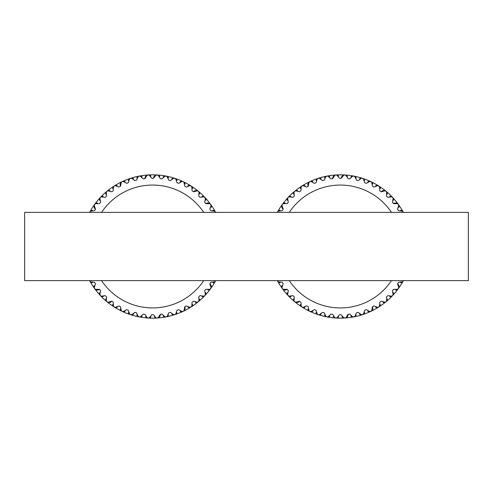 <?xml version="1.0" encoding="UTF-8"?>
<svg xmlns="http://www.w3.org/2000/svg" width="493" height="493" viewBox="0 0 493 493"><rect width="100%" height="100%" fill="white"/><g stroke="black" fill="none" stroke-linecap="round" stroke-linejoin="round"><path stroke-width="0.74" d="M468.35 212.372L24.65 212.372L24.65 280.628L468.35 280.628L468.35 212.372M391.442 280.628A61.434 61.434 0 0 1 289.28 280.628M289.28 212.372A61.434 61.434 0 0 1 391.442 212.372M337.243 175.163A3.414 3.414 0 0 0 334.901 175.169A71.54 71.54 0 0 1 336.836 175.046L339.486 178.244A68.262 68.262 0 0 1 341.236 178.244L343.88 175.046A3.414 3.414 0 0 0 341.236 178.244M332.676 178.676A3.414 3.414 0 0 1 334.901 175.169L332.676 178.676A68.262 68.262 0 0 0 330.939 178.891L327.913 176.05A3.414 3.414 0 0 0 326.002 176.414A71.54 71.54 0 0 1 327.913 176.05A3.414 3.414 0 0 1 328.326 176.118M325.497 176.734A3.414 3.414 0 0 1 326.002 176.414L324.234 180.173A68.262 68.262 0 0 0 322.539 180.604L319.181 178.17A3.414 3.414 0 0 0 317.332 178.768A71.54 71.54 0 0 1 319.181 178.17A3.414 3.414 0 0 1 319.6 178.183M316.87 179.15A3.414 3.414 0 0 1 317.332 178.768L316.05 182.712A68.262 68.262 0 0 0 314.417 183.359L310.781 181.362A3.414 3.414 0 0 0 309.025 182.188A71.54 71.54 0 0 1 310.781 181.362A3.414 3.414 0 0 1 311.2 181.325M308.242 186.268A3.414 3.414 0 0 1 309.025 182.188L308.242 186.268A68.262 68.262 0 0 0 306.708 187.106L302.85 185.584A3.414 3.414 0 0 0 301.211 186.625A71.54 71.54 0 0 1 302.85 185.584A3.414 3.414 0 0 1 303.263 185.491M300.859 187.106A3.414 3.414 0 0 1 301.211 186.625L300.946 190.766A68.262 68.262 0 0 0 299.534 191.795L295.51 190.76A3.414 3.414 0 0 0 294.013 192.005A71.54 71.54 0 0 1 295.51 190.76A3.414 3.414 0 0 1 295.905 190.625M293.723 192.523A3.414 3.414 0 0 1 294.013 192.005L294.272 196.146A68.262 68.262 0 0 0 292.996 197.342L288.88 196.824A3.414 3.414 0 0 0 287.548 198.241A71.54 71.54 0 0 1 288.88 196.824A3.414 3.414 0 0 1 289.255 196.633M287.327 198.796A3.414 3.414 0 0 1 287.548 198.241L288.325 202.315A68.262 68.262 0 0 0 287.209 203.664L283.062 203.664A3.414 3.414 0 0 0 281.916 205.242A71.54 71.54 0 0 1 283.062 203.664A3.414 3.414 0 0 1 283.407 203.436M283.198 209.186A3.414 3.414 0 0 1 281.916 205.242L283.198 209.186A68.262 68.262 0 0 0 282.261 210.665L278.144 211.189A3.414 3.414 0 0 0 277.362 212.372M277.485 212.372A71.54 71.54 0 0 1 278.144 211.189A3.414 3.414 0 0 1 278.459 210.912M277.362 280.628A3.414 3.414 0 0 0 278.144 281.811A71.54 71.54 0 0 1 277.485 280.628M278.6 282.193A3.414 3.414 0 0 1 278.144 281.811L282.261 282.335A68.262 68.262 0 0 0 283.198 283.814L281.916 287.758A3.414 3.414 0 0 0 283.062 289.336A71.54 71.54 0 0 1 281.916 287.758A3.414 3.414 0 0 1 281.799 287.357M287.209 289.336A3.414 3.414 0 0 1 283.062 289.336L287.209 289.336A68.262 68.262 0 0 0 288.325 290.685L287.548 294.759A3.414 3.414 0 0 0 288.88 296.176A71.54 71.54 0 0 1 287.548 294.759A3.414 3.414 0 0 1 287.382 294.376M289.422 296.429A3.414 3.414 0 0 1 288.88 296.176L292.996 295.658A68.262 68.262 0 0 0 294.272 296.854L294.013 300.995A3.414 3.414 0 0 0 295.51 302.24A71.54 71.54 0 0 1 294.013 300.995A3.414 3.414 0 0 1 293.803 300.638M299.534 301.205A3.414 3.414 0 0 1 295.51 302.24L299.534 301.205A68.262 68.262 0 0 0 300.946 302.234L301.211 306.375A3.414 3.414 0 0 0 302.85 307.416A71.54 71.54 0 0 1 301.211 306.375A3.414 3.414 0 0 1 300.952 306.042M303.435 307.533A3.414 3.414 0 0 1 302.85 307.416L306.708 305.894A68.262 68.262 0 0 0 308.242 306.732L309.025 310.812A3.414 3.414 0 0 0 310.781 311.638A71.54 71.54 0 0 1 309.025 310.812A3.414 3.414 0 0 1 308.729 310.516M311.379 311.675A3.414 3.414 0 0 1 310.781 311.638L314.417 309.641A68.262 68.262 0 0 0 316.05 310.288L317.332 314.232A3.414 3.414 0 0 0 319.181 314.83A71.54 71.54 0 0 1 317.332 314.232A3.414 3.414 0 0 1 316.999 313.973M319.772 314.793A3.414 3.414 0 0 1 319.181 314.83L322.539 312.396A68.262 68.262 0 0 0 324.234 312.827L326.002 316.586A3.414 3.414 0 0 0 327.913 316.95A71.54 71.54 0 0 1 326.002 316.586A3.414 3.414 0 0 1 325.639 316.37M328.498 316.839A3.414 3.414 0 0 1 327.913 316.95L330.939 314.109A68.262 68.262 0 0 0 332.676 314.324L334.901 317.831A3.414 3.414 0 0 0 336.836 317.954A71.54 71.54 0 0 1 334.901 317.831A3.414 3.414 0 0 1 334.513 317.665M337.409 317.769A3.414 3.414 0 0 1 336.836 317.954L339.486 314.756A68.262 68.262 0 0 0 341.236 314.756L343.88 317.954A71.54 71.54 0 0 0 345.821 317.831L348.046 314.324A68.262 68.262 0 0 0 349.784 314.109L352.809 316.95A71.54 71.54 0 0 0 354.72 316.586L356.488 312.827A68.262 68.262 0 0 0 358.183 312.396L361.542 314.83A71.54 71.54 0 0 0 363.39 314.232L364.672 310.288A68.262 68.262 0 0 0 366.299 309.641L369.935 311.638A71.54 71.54 0 0 0 371.697 310.812L372.474 306.732A68.262 68.262 0 0 0 374.008 305.894L377.866 307.416A71.54 71.54 0 0 0 379.511 306.375L379.77 302.234A68.262 68.262 0 0 0 381.188 301.205L385.206 302.24A71.54 71.54 0 0 0 386.703 300.995L386.444 296.854A68.262 68.262 0 0 0 387.72 295.658L391.843 296.176A71.54 71.54 0 0 0 393.167 294.759L392.391 290.685A68.262 68.262 0 0 0 393.513 289.336L397.66 289.336A71.54 71.54 0 0 0 398.8 287.758L397.518 283.814A68.262 68.262 0 0 0 398.461 282.335L402.578 281.811A71.54 71.54 0 0 0 403.231 280.628M346.203 175.335A3.414 3.414 0 0 0 345.821 175.169L348.046 178.676A68.262 68.262 0 0 1 349.784 178.891L352.809 176.05A3.414 3.414 0 0 0 352.224 176.161M355.077 176.63A3.414 3.414 0 0 0 354.72 176.414L356.488 180.173A68.262 68.262 0 0 1 358.183 180.604L361.542 178.17A3.414 3.414 0 0 0 360.944 178.207M363.717 179.027A3.414 3.414 0 0 0 363.39 178.768L364.672 182.712A68.262 68.262 0 0 1 366.299 183.359L369.935 181.362A3.414 3.414 0 0 0 369.343 181.325M371.993 182.484A3.414 3.414 0 0 0 371.697 182.188L372.474 186.268A68.262 68.262 0 0 1 374.008 187.106L377.866 185.584A3.414 3.414 0 0 0 377.281 185.467M379.764 186.958A3.414 3.414 0 0 0 379.511 186.625L379.77 190.766A68.262 68.262 0 0 1 381.188 191.795L385.206 190.76A3.414 3.414 0 0 0 381.188 191.795M386.919 192.362A3.414 3.414 0 0 0 386.703 192.005L386.444 196.146A68.262 68.262 0 0 1 387.72 197.342L391.843 196.824A3.414 3.414 0 0 0 391.3 196.571M393.334 198.624A3.414 3.414 0 0 0 393.167 198.241L392.391 202.315A68.262 68.262 0 0 1 393.513 203.664L397.66 203.664A3.414 3.414 0 0 0 393.513 203.664M398.917 205.643A3.414 3.414 0 0 0 398.8 205.242L397.518 209.186A68.262 68.262 0 0 1 398.461 210.665L402.578 211.189A3.414 3.414 0 0 0 402.115 210.807M403.231 212.372A71.54 71.54 0 0 0 402.578 211.189A3.414 3.414 0 0 1 403.354 212.372M398.8 205.242A71.54 71.54 0 0 0 397.66 203.664A3.414 3.414 0 0 1 398.8 205.242M393.167 198.241A71.54 71.54 0 0 0 391.843 196.824A3.414 3.414 0 0 1 393.167 198.241M386.703 192.005A71.54 71.54 0 0 0 385.206 190.76A3.414 3.414 0 0 1 386.703 192.005M379.511 186.625A71.54 71.54 0 0 0 377.866 185.584A3.414 3.414 0 0 1 379.511 186.625M371.697 182.188A71.54 71.54 0 0 0 369.935 181.362A3.414 3.414 0 0 1 371.697 182.188M363.39 178.768A71.54 71.54 0 0 0 361.542 178.17A3.414 3.414 0 0 1 363.39 178.768M354.72 176.414A71.54 71.54 0 0 0 352.809 176.05A3.414 3.414 0 0 1 354.72 176.414M345.821 175.169A71.54 71.54 0 0 0 343.88 175.046A3.414 3.414 0 0 1 345.821 175.169M402.263 282.088A3.414 3.414 0 0 0 403.354 280.628M397.315 289.564A3.414 3.414 0 0 0 397.518 283.814M391.467 296.367A3.414 3.414 0 0 0 393.389 294.204M384.811 302.375A3.414 3.414 0 0 0 386.993 300.477M377.459 307.509A3.414 3.414 0 0 0 379.863 305.894M369.522 311.675A3.414 3.414 0 0 0 372.474 306.732M361.123 314.817A3.414 3.414 0 0 0 363.852 313.85M352.396 316.882A3.414 3.414 0 0 0 355.225 316.266M343.479 317.837A3.414 3.414 0 0 0 348.046 314.324M403.385 280.628A71.676 71.676 0 0 1 403.169 281.028A71.676 71.676 0 0 1 277.553 281.028A71.676 71.676 0 0 1 277.331 280.628M400.667 282.76A3.414 3.414 0 0 0 401.709 282.434M393.494 293.742A3.414 3.414 0 0 0 393.488 292.657M395.651 290.038A3.414 3.414 0 0 0 396.717 289.841M387.153 300.027A3.414 3.414 0 0 0 387.282 298.949M389.76 296.62A3.414 3.414 0 0 0 390.844 296.564M380.078 305.469A3.414 3.414 0 0 0 380.337 304.415M383.086 302.419A3.414 3.414 0 0 0 384.17 302.499M375.74 307.33A3.414 3.414 0 0 0 376.806 307.546M364.161 313.499A3.414 3.414 0 0 0 364.678 312.544M367.84 311.286A3.414 3.414 0 0 0 368.869 311.631M355.576 315.951A3.414 3.414 0 0 0 356.211 315.07M359.502 314.22A3.414 3.414 0 0 0 360.482 314.694M350.862 316.087A3.414 3.414 0 0 0 351.774 316.679M337.828 317.554A3.414 3.414 0 0 0 338.66 316.857M342.056 316.851A3.414 3.414 0 0 0 342.888 317.554M328.942 316.679A3.414 3.414 0 0 0 329.854 316.087M333.225 316.512A3.414 3.414 0 0 0 333.964 317.307M320.24 314.694A3.414 3.414 0 0 0 321.214 314.22M324.511 315.064A3.414 3.414 0 0 0 325.14 315.951M311.847 311.631A3.414 3.414 0 0 0 312.876 311.286M316.038 312.537A3.414 3.414 0 0 0 316.555 313.493M303.91 307.546A3.414 3.414 0 0 0 304.976 307.336M307.952 308.969A3.414 3.414 0 0 0 308.347 309.98M300.379 304.415A3.414 3.414 0 0 0 300.644 305.469M289.878 296.564A3.414 3.414 0 0 0 290.956 296.62M293.44 298.949A3.414 3.414 0 0 0 293.563 300.027M287.234 292.651A3.414 3.414 0 0 0 287.222 293.742M279.013 282.434A3.414 3.414 0 0 0 280.042 282.76M281.867 285.632A3.414 3.414 0 0 0 281.725 286.71M403.385 212.372A71.676 71.676 0 0 0 403.169 211.972A71.676 71.676 0 0 0 277.553 211.972A71.676 71.676 0 0 0 277.331 212.372M280.049 210.24A3.414 3.414 0 0 0 279.013 210.566M287.222 199.258A3.414 3.414 0 0 0 287.234 200.343M285.071 202.962A3.414 3.414 0 0 0 283.999 203.159M293.563 192.973A3.414 3.414 0 0 0 293.44 194.051M290.962 196.38A3.414 3.414 0 0 0 289.878 196.436M300.644 187.531A3.414 3.414 0 0 0 300.385 188.585M297.63 190.581A3.414 3.414 0 0 0 296.552 190.501M304.976 185.67A3.414 3.414 0 0 0 303.916 185.454M316.555 179.501A3.414 3.414 0 0 0 316.044 180.456M312.882 181.714A3.414 3.414 0 0 0 311.853 181.369M325.14 177.049A3.414 3.414 0 0 0 324.511 177.93M321.22 178.78A3.414 3.414 0 0 0 320.24 178.306M329.854 176.913A3.414 3.414 0 0 0 328.948 176.321M338.66 176.149A3.414 3.414 0 0 0 337.828 175.446M351.774 176.321A3.414 3.414 0 0 0 350.862 176.913M347.491 176.488A3.414 3.414 0 0 0 346.758 175.693M360.482 178.306A3.414 3.414 0 0 0 359.502 178.78M356.211 177.936A3.414 3.414 0 0 0 355.582 177.049M368.869 181.369A3.414 3.414 0 0 0 367.84 181.714M364.678 180.463A3.414 3.414 0 0 0 364.167 179.507M376.806 185.454A3.414 3.414 0 0 0 375.746 185.664M372.763 184.031A3.414 3.414 0 0 0 372.375 183.02M380.337 188.585A3.414 3.414 0 0 0 380.078 187.531M390.844 196.436A3.414 3.414 0 0 0 389.76 196.38M387.282 194.051A3.414 3.414 0 0 0 387.153 192.973M393.482 200.349A3.414 3.414 0 0 0 393.494 199.258M401.709 210.566A3.414 3.414 0 0 0 400.673 210.24M398.849 207.368A3.414 3.414 0 0 0 398.997 206.29M203.72 280.628A61.434 61.434 0 0 1 101.558 280.628M101.558 212.372A61.434 61.434 0 0 1 203.72 212.372M149.521 175.163A3.414 3.414 0 0 0 147.179 175.169A71.54 71.54 0 0 1 149.12 175.046L151.764 178.244A68.262 68.262 0 0 1 153.514 178.244L156.164 175.046A3.414 3.414 0 0 0 153.514 178.244M144.954 178.676A3.414 3.414 0 0 1 147.179 175.169L144.954 178.676A68.262 68.262 0 0 0 143.216 178.891L140.191 176.05A3.414 3.414 0 0 0 138.28 176.414A71.54 71.54 0 0 1 140.191 176.05A3.414 3.414 0 0 1 140.604 176.118M137.775 176.734A3.414 3.414 0 0 1 138.28 176.414L136.512 180.173A68.262 68.262 0 0 0 134.817 180.604L131.458 178.17A3.414 3.414 0 0 0 129.61 178.768A71.54 71.54 0 0 1 131.458 178.17A3.414 3.414 0 0 1 131.877 178.183M129.148 179.15A3.414 3.414 0 0 1 129.61 178.768L128.328 182.712A68.262 68.262 0 0 0 126.701 183.359L123.065 181.362A3.414 3.414 0 0 0 121.303 182.188A71.54 71.54 0 0 1 123.065 181.362A3.414 3.414 0 0 1 123.478 181.325M120.526 186.268A3.414 3.414 0 0 1 121.303 182.188L120.526 186.268A68.262 68.262 0 0 0 118.992 187.106L115.134 185.584A3.414 3.414 0 0 0 113.489 186.625A71.54 71.54 0 0 1 115.134 185.584A3.414 3.414 0 0 1 115.541 185.491M113.137 187.106A3.414 3.414 0 0 1 113.489 186.625L113.23 190.766A68.262 68.262 0 0 0 111.812 191.795L107.794 190.76A3.414 3.414 0 0 0 106.297 192.005A71.54 71.54 0 0 1 107.794 190.76A3.414 3.414 0 0 1 108.189 190.625M106.007 192.523A3.414 3.414 0 0 1 106.297 192.005L106.556 196.146A68.262 68.262 0 0 0 105.28 197.342L101.157 196.824A3.414 3.414 0 0 0 99.832 198.241A71.54 71.54 0 0 1 101.157 196.824A3.414 3.414 0 0 1 101.533 196.633M99.611 198.796A3.414 3.414 0 0 1 99.832 198.241L100.609 202.315A68.262 68.262 0 0 0 99.487 203.664L95.34 203.664A3.414 3.414 0 0 0 94.2 205.242A71.54 71.54 0 0 1 95.34 203.664A3.414 3.414 0 0 1 95.685 203.436M95.482 209.186A3.414 3.414 0 0 1 94.2 205.242L95.482 209.186A68.262 68.262 0 0 0 94.539 210.665L90.422 211.189A3.414 3.414 0 0 0 89.646 212.372M89.769 212.372A71.54 71.54 0 0 1 90.422 211.189A3.414 3.414 0 0 1 90.737 210.912M89.646 280.628A3.414 3.414 0 0 0 90.422 281.811A71.54 71.54 0 0 1 89.769 280.628M90.885 282.193A3.414 3.414 0 0 1 90.422 281.811L94.539 282.335A68.262 68.262 0 0 0 95.482 283.814L94.2 287.758A3.414 3.414 0 0 0 95.34 289.336A71.54 71.54 0 0 1 94.2 287.758A3.414 3.414 0 0 1 94.083 287.357M99.487 289.336A3.414 3.414 0 0 1 95.34 289.336L99.487 289.336A68.262 68.262 0 0 0 100.609 290.685L99.832 294.759A3.414 3.414 0 0 0 101.157 296.176A71.54 71.54 0 0 1 99.832 294.759A3.414 3.414 0 0 1 99.666 294.376M101.7 296.429A3.414 3.414 0 0 1 101.157 296.176L105.28 295.658A68.262 68.262 0 0 0 106.556 296.854L106.297 300.995A3.414 3.414 0 0 0 107.794 302.24A71.54 71.54 0 0 1 106.297 300.995A3.414 3.414 0 0 1 106.081 300.638M111.812 301.205A3.414 3.414 0 0 1 107.794 302.24L111.812 301.205A68.262 68.262 0 0 0 113.23 302.234L113.489 306.375A3.414 3.414 0 0 0 115.134 307.416A71.54 71.54 0 0 1 113.489 306.375A3.414 3.414 0 0 1 113.236 306.042M115.719 307.533A3.414 3.414 0 0 1 115.134 307.416L118.992 305.894A68.262 68.262 0 0 0 120.526 306.732L121.303 310.812A3.414 3.414 0 0 0 123.065 311.638A71.54 71.54 0 0 1 121.303 310.812A3.414 3.414 0 0 1 121.007 310.516M123.657 311.675A3.414 3.414 0 0 1 123.065 311.638L126.701 309.641A68.262 68.262 0 0 0 128.328 310.288L129.61 314.232A3.414 3.414 0 0 0 131.458 314.83A71.54 71.54 0 0 1 129.61 314.232A3.414 3.414 0 0 1 129.283 313.973M132.056 314.793A3.414 3.414 0 0 1 131.458 314.83L134.817 312.396A68.262 68.262 0 0 0 136.512 312.827L138.28 316.586A3.414 3.414 0 0 0 140.191 316.95A71.54 71.54 0 0 1 138.28 316.586A3.414 3.414 0 0 1 137.923 316.37M140.776 316.839A3.414 3.414 0 0 1 140.191 316.95L143.216 314.109A68.262 68.262 0 0 0 144.954 314.324L147.179 317.831A3.414 3.414 0 0 0 149.12 317.954A71.54 71.54 0 0 1 147.179 317.831A3.414 3.414 0 0 1 146.797 317.665M149.687 317.769A3.414 3.414 0 0 1 149.12 317.954L151.764 314.756A68.262 68.262 0 0 0 153.514 314.756L156.164 317.954A71.54 71.54 0 0 0 158.099 317.831L160.324 314.324A68.262 68.262 0 0 0 162.061 314.109L165.087 316.95A71.54 71.54 0 0 0 166.998 316.586L168.766 312.827A68.262 68.262 0 0 0 170.461 312.396L173.819 314.83A71.54 71.54 0 0 0 175.668 314.232L176.95 310.288A68.262 68.262 0 0 0 178.583 309.641L182.219 311.638A71.54 71.54 0 0 0 183.975 310.812L184.758 306.732A68.262 68.262 0 0 0 186.292 305.894L190.15 307.416A71.54 71.54 0 0 0 191.789 306.375L192.054 302.234A68.262 68.262 0 0 0 193.466 301.205L197.49 302.24A71.54 71.54 0 0 0 198.987 300.995L198.728 296.854A68.262 68.262 0 0 0 200.004 295.658L204.12 296.176A71.54 71.54 0 0 0 205.452 294.759L204.675 290.685A68.262 68.262 0 0 0 205.791 289.336L209.938 289.336A71.54 71.54 0 0 0 211.084 287.758L209.802 283.814A68.262 68.262 0 0 0 210.739 282.335L214.856 281.811A71.54 71.54 0 0 0 215.515 280.628M158.487 175.335A3.414 3.414 0 0 0 158.099 175.169L160.324 178.676A68.262 68.262 0 0 1 162.061 178.891L165.087 176.05A3.414 3.414 0 0 0 164.502 176.161M167.361 176.63A3.414 3.414 0 0 0 166.998 176.414L168.766 180.173A68.262 68.262 0 0 1 170.461 180.604L173.819 178.17A3.414 3.414 0 0 0 173.228 178.207M176.001 179.027A3.414 3.414 0 0 0 175.668 178.768L176.95 182.712A68.262 68.262 0 0 1 178.583 183.359L182.219 181.362A3.414 3.414 0 0 0 181.621 181.325M184.271 182.484A3.414 3.414 0 0 0 183.975 182.188L184.758 186.268A68.262 68.262 0 0 1 186.292 187.106L190.15 185.584A3.414 3.414 0 0 0 189.565 185.467M192.048 186.958A3.414 3.414 0 0 0 191.789 186.625L192.054 190.766A68.262 68.262 0 0 1 193.466 191.795L197.49 190.76A3.414 3.414 0 0 0 193.466 191.795M199.197 192.362A3.414 3.414 0 0 0 198.987 192.005L198.728 196.146A68.262 68.262 0 0 1 200.004 197.342L204.12 196.824A3.414 3.414 0 0 0 203.578 196.571M205.618 198.624A3.414 3.414 0 0 0 205.452 198.241L204.675 202.315A68.262 68.262 0 0 1 205.791 203.664L209.938 203.664A3.414 3.414 0 0 0 205.791 203.664M211.201 205.643A3.414 3.414 0 0 0 211.084 205.242L209.802 209.186A68.262 68.262 0 0 1 210.739 210.665L214.856 211.189A3.414 3.414 0 0 0 214.4 210.807M215.515 212.372A71.54 71.54 0 0 0 214.856 211.189A3.414 3.414 0 0 1 215.638 212.372M211.084 205.242A71.54 71.54 0 0 0 209.938 203.664A3.414 3.414 0 0 1 211.084 205.242M205.452 198.241A71.54 71.54 0 0 0 204.12 196.824A3.414 3.414 0 0 1 205.452 198.241M198.987 192.005A71.54 71.54 0 0 0 197.49 190.76A3.414 3.414 0 0 1 198.987 192.005M191.789 186.625A71.54 71.54 0 0 0 190.15 185.584A3.414 3.414 0 0 1 191.789 186.625M183.975 182.188A71.54 71.54 0 0 0 182.219 181.362A3.414 3.414 0 0 1 183.975 182.188M175.668 178.768A71.54 71.54 0 0 0 173.819 178.17A3.414 3.414 0 0 1 175.668 178.768M166.998 176.414A71.54 71.54 0 0 0 165.087 176.05A3.414 3.414 0 0 1 166.998 176.414M158.099 175.169A71.54 71.54 0 0 0 156.164 175.046A3.414 3.414 0 0 1 158.099 175.169M214.541 282.088A3.414 3.414 0 0 0 215.638 280.628M209.593 289.564A3.414 3.414 0 0 0 209.802 283.814M203.745 296.367A3.414 3.414 0 0 0 205.673 294.204M197.095 302.375A3.414 3.414 0 0 0 199.277 300.477M189.737 307.509A3.414 3.414 0 0 0 192.141 305.894M181.8 311.675A3.414 3.414 0 0 0 184.758 306.732M173.4 314.817A3.414 3.414 0 0 0 176.13 313.85M164.674 316.882A3.414 3.414 0 0 0 167.503 316.266M155.757 317.837A3.414 3.414 0 0 0 160.324 314.324M215.669 280.628A71.676 71.676 0 0 1 215.447 281.028A71.676 71.676 0 0 1 89.831 281.028A71.676 71.676 0 0 1 89.615 280.628M212.951 282.76A3.414 3.414 0 0 0 213.987 282.434M205.778 293.742A3.414 3.414 0 0 0 205.766 292.657M207.929 290.038A3.414 3.414 0 0 0 209.001 289.841M199.437 300.027A3.414 3.414 0 0 0 199.56 298.949M202.038 296.62A3.414 3.414 0 0 0 203.122 296.564M192.356 305.469A3.414 3.414 0 0 0 192.615 304.415M195.37 302.419A3.414 3.414 0 0 0 196.448 302.499M188.024 307.33A3.414 3.414 0 0 0 189.084 307.546M176.445 313.499A3.414 3.414 0 0 0 176.956 312.544M180.118 311.286A3.414 3.414 0 0 0 181.147 311.631M167.86 315.951A3.414 3.414 0 0 0 168.489 315.07M171.78 314.22A3.414 3.414 0 0 0 172.76 314.694M163.146 316.087A3.414 3.414 0 0 0 164.052 316.679M150.112 317.554A3.414 3.414 0 0 0 150.938 316.857M154.34 316.851A3.414 3.414 0 0 0 155.172 317.554M141.226 316.679A3.414 3.414 0 0 0 142.138 316.087M145.509 316.512A3.414 3.414 0 0 0 146.242 317.307M132.518 314.694A3.414 3.414 0 0 0 133.498 314.22M136.789 315.064A3.414 3.414 0 0 0 137.418 315.951M124.131 311.631A3.414 3.414 0 0 0 125.16 311.286M128.322 312.537A3.414 3.414 0 0 0 128.833 313.493M116.194 307.546A3.414 3.414 0 0 0 117.254 307.336M120.237 308.969A3.414 3.414 0 0 0 120.625 309.98M112.663 304.415A3.414 3.414 0 0 0 112.922 305.469M102.156 296.564A3.414 3.414 0 0 0 103.24 296.62M105.718 298.949A3.414 3.414 0 0 0 105.847 300.027M99.518 292.651A3.414 3.414 0 0 0 99.506 293.742M91.291 282.434A3.414 3.414 0 0 0 92.327 282.76M94.151 285.632A3.414 3.414 0 0 0 94.003 286.71M215.669 212.372A71.676 71.676 0 0 0 215.447 211.972A71.676 71.676 0 0 0 89.831 211.972A71.676 71.676 0 0 0 89.615 212.372M92.333 210.24A3.414 3.414 0 0 0 91.291 210.566M99.506 199.258A3.414 3.414 0 0 0 99.512 200.343M97.349 202.962A3.414 3.414 0 0 0 96.283 203.159M105.847 192.973A3.414 3.414 0 0 0 105.718 194.051M103.24 196.38A3.414 3.414 0 0 0 102.156 196.436M112.922 187.531A3.414 3.414 0 0 0 112.663 188.585M109.914 190.581A3.414 3.414 0 0 0 108.83 190.501M117.26 185.67A3.414 3.414 0 0 0 116.194 185.454M128.839 179.501A3.414 3.414 0 0 0 128.322 180.456M125.16 181.714A3.414 3.414 0 0 0 124.131 181.369M137.424 177.049A3.414 3.414 0 0 0 136.789 177.93M133.498 178.78A3.414 3.414 0 0 0 132.518 178.306M142.138 176.913A3.414 3.414 0 0 0 141.226 176.321M150.944 176.149A3.414 3.414 0 0 0 150.112 175.446M164.058 176.321A3.414 3.414 0 0 0 163.146 176.913M159.775 176.488A3.414 3.414 0 0 0 159.036 175.693M172.76 178.306A3.414 3.414 0 0 0 171.786 178.78M168.489 177.936A3.414 3.414 0 0 0 167.86 177.049M181.153 181.369A3.414 3.414 0 0 0 180.124 181.714M176.962 180.463A3.414 3.414 0 0 0 176.445 179.507M189.09 185.454A3.414 3.414 0 0 0 188.024 185.664M185.048 184.031A3.414 3.414 0 0 0 184.653 183.02M192.621 188.585A3.414 3.414 0 0 0 192.356 187.531M203.122 196.436A3.414 3.414 0 0 0 202.044 196.38M199.56 194.051A3.414 3.414 0 0 0 199.437 192.973M205.766 200.349A3.414 3.414 0 0 0 205.778 199.258M213.987 210.566A3.414 3.414 0 0 0 212.958 210.24M211.133 207.368A3.414 3.414 0 0 0 211.275 206.29"/></g></svg>

